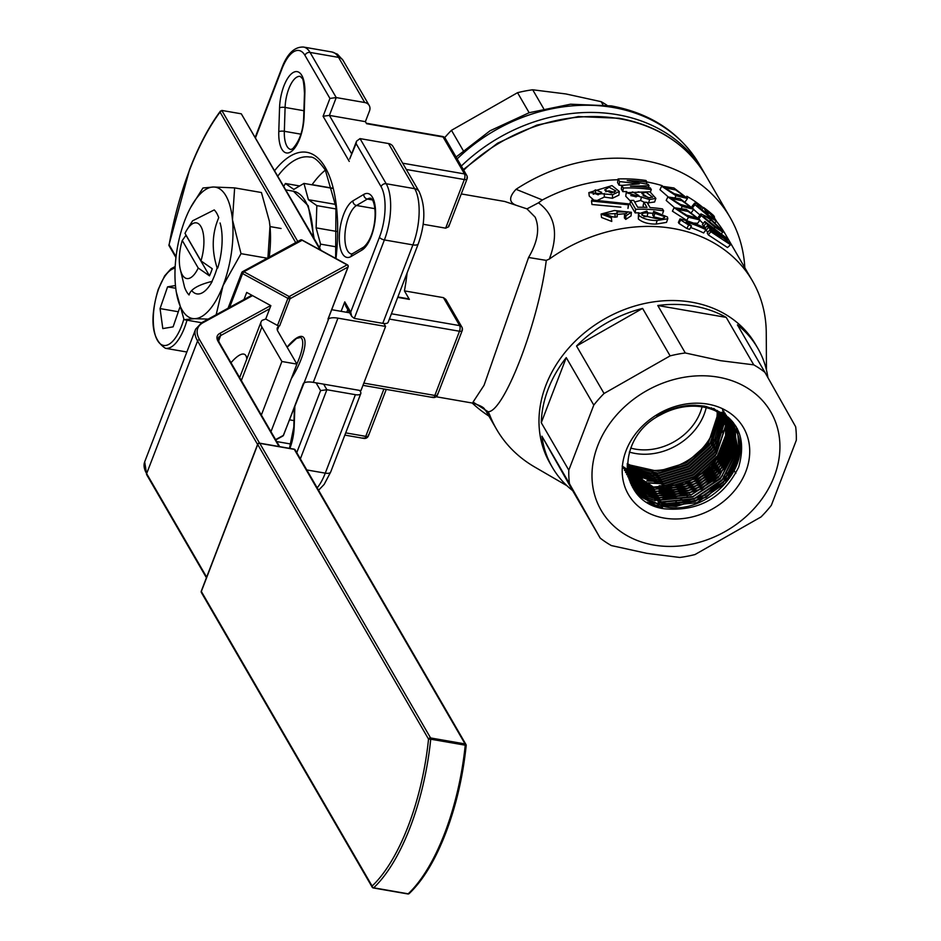 <?xml version="1.0" encoding="UTF-8"?>
<svg xmlns="http://www.w3.org/2000/svg" width="941" height="941" viewBox="0 0 941 941"><rect width="100%" height="100%" fill="white"/><g stroke="black" fill="none" stroke-linecap="round" stroke-linejoin="round"><path stroke-width="1.41" d="M217.724 268.032A41.663 16.926 -80.1 0 0 220.088 222.982M269.22 257.105A66.658 27.089 -80.1 0 0 269.985 226.346A66.658 27.089 -80.1 0 0 269.314 221.041A66.658 27.089 -80.1 0 0 269.232 220.512M190.705 207.396L202.962 188L213.442 187.012L234.638 187.882L232.474 219.841L241.025 253.658L223.017 285.676A66.658 27.089 99.9 0 1 194.528 318.681A66.658 27.089 99.9 0 1 176.155 291.157A66.658 27.089 99.9 0 1 175.496 285.852A66.658 27.089 -80.1 0 1 184.954 220.018A66.658 27.089 99.9 0 1 190.705 207.396A66.658 27.089 99.9 0 1 213.442 187.012A66.658 27.089 99.9 0 1 232.474 219.841A66.658 27.089 99.9 0 1 223.017 285.676L216.171 314.741M191.693 290.557A41.663 16.926 -80.1 0 0 209.078 286.393A41.663 16.926 -80.1 0 0 212.172 281.465M208.184 319.105L194.528 318.681L184.048 319.669L176.308 292.098M201.586 322.716L184.048 319.669M269.314 221.041L261.433 192.529L234.638 187.882M267.209 258.199L241.025 253.658M269.291 220.841L269.985 226.346L267.926 257.81M283.853 186.259L285.405 183.483L293.815 189.412L303.955 183.413L308.401 199.692L316.823 205.62L316.117 227.863L320.563 244.131L319.599 247.906M299.65 185.965L285.405 183.483M332.526 188.376L303.955 183.413M335.631 204.409L308.401 199.692M336.172 208.973L316.823 205.62M337.243 231.533L316.117 227.863M336.655 246.93L320.563 244.131M302.167 240.249L243.86 271.737L289.181 296.544L287.911 298.368L242.59 273.56L243.86 271.737A1.67 1.447 61.3 0 0 242.507 271.702A1.67 1.67 0 0 0 241.755 272.572A1.67 0.659 21 0 0 241.813 272.914A1.67 0.659 21 0 0 242.59 273.56L229.604 307.389M328.15 318.717A1.67 0.659 -159 0 1 328.15 318.952A1.67 0.659 -159 0 1 327.997 319.117L347.982 267.044A1.67 1.447 61.3 0 0 347.135 264.844L289.181 296.544A1.67 1.447 61.3 0 1 290.028 298.732L279.63 325.845A1.67 0.659 -159 0 1 278.701 325.892A1.67 0.659 -159 0 1 277.501 325.468L265.715 319.023L270.855 305.649L246.695 292.428L243.966 299.544M295.709 242.613L220.053 112.108A181.637 73.81 -80.1 0 0 189.623 169.898A181.637 73.81 -80.1 0 0 169.121 244.789L176.049 256.752M321.034 250.4L241.296 113.814L221.794 110.426L297.779 241.484M327.997 319.117L328.715 318.717A16.667 6.646 21 0 1 337.937 318.152L313.294 382.364L360.932 390.633L385.587 326.433L383.881 323.504M313.294 382.364A16.667 6.646 21 0 0 304.072 382.916L283.359 435.389A1.67 1.447 61.3 0 1 282.759 436.083A1.67 1.67 0 0 0 283.523 435.224A1.67 0.659 21 0 0 283.512 434.989M246.765 359.133A33.323 9.798 118.7 0 0 244.636 354.404A33.323 9.798 118.7 0 0 231.016 362.732M337.937 318.152L385.587 326.433M349.664 312.812L331.702 309.695M279.63 325.845L278.901 326.233A16.667 6.646 21 0 0 277.313 327.915A16.667 6.646 21 0 0 277.877 331.279L296.909 364.108L281.9 361.497L261.892 326.974A24.995 9.963 -159 0 1 261.057 321.928A24.995 9.963 -159 0 1 262.127 320.34L265.715 319.023M281.9 361.497L261.351 415.052M296.909 364.108L270.973 431.66M221.794 110.426L220.053 112.108L220.476 111.026C208.914 126.576 198.622 146.09 189.576 169.556L168.898 245.178M228.063 308.236L241.755 272.572A1.67 0.659 21 0 1 241.919 272.408A1.67 1.447 61.3 0 1 242.507 271.702L300.461 240.014A1.67 1.447 61.3 0 1 301.814 240.049L347.5 265.115M299.873 240.708A1.67 1.447 61.3 0 1 300.461 240.014A1.67 1.67 0 0 1 302.061 240.014L347.394 264.809A1.67 1.67 0 0 1 348.146 266.868A1.67 0.659 21 0 0 348.088 266.538L348.088 266.538M606.886 105.192A118.731 97.617 149.9 0 0 601.158 101.675L565.906 93.947L532.712 89.783A118.731 97.617 149.9 0 0 517.538 92.689L451.468 130.317A118.731 97.617 149.9 0 0 444.693 137.645M463.16 150.478L451.468 130.317M543.616 108.591L532.712 89.783M529.148 112.72L517.538 92.689M602.899 104.674L601.158 101.675M593.218 194.258L595.641 193.411L600.464 193.964M598.147 194.811L601.722 192.364L595.43 189.882L591.995 192.364L598.147 194.811M605.686 191.717L608.945 190.823L614.473 192.352M611.427 192.976L615.896 190.999L609.098 187.224L604.651 189.953L611.427 192.976M670.415 192.129L675.767 194.305M674.156 193.67L684.789 196.54L675.697 189.953L664.487 187.706L674.156 193.67M661.617 186.2L673.932 187.977L687.53 198.492L676.05 195.74L661.617 186.2L659.959 189.682L668.016 196.716M676.65 202.88L682.002 205.056M680.378 204.42L691.012 207.291L681.931 200.704L670.721 198.457L680.378 204.42M667.851 196.951L680.167 198.727L693.764 209.243L682.284 206.491L667.851 196.951L666.193 200.433L674.25 207.467M682.884 213.631L688.236 215.807M686.612 215.171L697.246 218.041L688.153 211.454L676.955 209.208L686.612 215.171M674.085 207.702L686.401 209.478L699.998 219.994L688.518 217.242L674.085 207.702L672.427 211.184L687.918 221.159M630.811 195.587L636.516 196.787M635.481 196.834L638.951 195.599L632.752 191.929L629.376 193.176L635.481 196.834M643.044 195.716L649.925 197.904M648.431 197.786L652.654 197.163L646.067 192.246L641.833 193.458L648.431 197.786M737.215 428.484L739.65 451.927M738.332 457.961L729.487 476.228L706.138 497.048L676.167 506.14L657.759 504.647M737.368 428.767L739.403 454.256M737.403 461.525L729.616 476.452L706.268 497.271L676.297 506.364L661.394 505.599M736.038 426.449L738.967 439.859M739.038 441.6L738.203 451.409M736.779 457.15L728.299 474.182L704.95 495.001L674.979 504.094L657.853 502.894M736.144 426.626L739.132 440.682M739.167 442.623L737.838 453.927M735.709 460.855L728.428 474.405L705.08 495.225L675.109 504.305L661.688 503.8M733.298 422.556L734.745 428.226M734.815 428.578L734.933 429.272M734.98 429.602L735.203 431.319M735.274 431.966L735.474 436.095M735.462 437.494L733.415 450.316M731.91 454.762L724.735 468.03L701.386 488.85L671.415 497.93L658.253 497.46M733.38 422.674L734.886 428.484M734.945 428.837L735.074 429.602M735.121 429.955L735.356 431.813M735.427 432.519L735.603 437.059M735.556 438.612L732.592 453.456M730.334 458.926L724.864 468.242L701.515 489.061L671.545 498.154L662.793 498.154M656.971 497.46L641.903 492.519M732.416 421.497L733.545 426.097M733.674 426.838L733.804 427.626M733.839 427.92L734.074 429.802M734.121 430.39L734.286 434.871M734.251 436.106L731.663 450.069M730.216 453.962L723.547 465.971L700.198 486.791L670.227 495.883L658.441 495.589M732.51 421.603L733.674 426.308M733.815 427.096L733.945 427.955M733.992 428.284L734.227 430.319M734.274 430.966L734.392 435.883M734.333 437.259L730.628 453.468M728.44 458.314L723.676 466.195L700.316 487.015L670.345 496.107L663.229 496.201M658.018 495.742L641.374 490.79M731.533 420.486L732.404 424.344M732.533 425.097L732.663 425.967M732.71 426.249L732.933 428.284M732.968 428.814L733.074 433.66M733.027 434.73L729.816 449.904M728.475 453.186L722.359 463.925L698.998 484.744L669.027 493.837L658.653 493.696M731.628 420.592L732.533 424.52M732.674 425.367L732.816 426.308M732.851 426.614L733.086 428.825M733.121 429.39L733.168 434.718M733.098 435.918L728.522 453.597M726.476 457.726L722.476 464.148L699.128 484.956L669.157 494.049L663.723 494.19M730.628 419.521L731.31 422.827M731.392 423.356L731.533 424.32M731.569 424.567L731.78 426.779M731.816 427.238L731.851 432.46M731.792 433.354L727.852 449.833M726.699 452.409L721.159 461.866L697.81 482.686L667.839 491.778L658.888 491.767M730.722 419.627L731.428 422.98M731.533 423.626L731.675 424.673M731.71 424.944L731.933 427.343M731.969 427.837L731.922 433.578M731.851 434.577L726.229 453.88M724.464 457.138L721.288 462.09L697.94 482.909L667.969 492.002L664.217 492.143M729.698 418.592L730.169 421.098M730.298 421.98L730.392 422.662M730.416 422.885L730.628 425.285M730.651 425.661L730.616 431.284M730.557 431.978L725.746 449.869M724.888 451.656L719.971 459.82L696.622 480.639L666.651 489.732L659.17 489.802M729.804 418.686L730.298 421.286M730.416 422.109L730.534 423.038M730.569 423.274L730.781 425.861M730.804 426.273L730.663 432.46M730.592 433.236L723.723 454.303M722.382 456.597L720.1 460.043L696.752 480.863L664.805 490.049M728.746 417.698L729.016 419.286M729.275 421.215L729.475 423.779M729.487 424.085L729.357 430.119M729.31 430.602L723.464 450.045M723.029 450.892L718.783 457.761L695.434 478.581L665.463 487.673L659.465 487.803M658.747 487.779L650.49 486.909M728.852 417.792L729.146 419.474M729.416 421.603L729.616 424.391M729.628 424.709L729.381 431.354M729.322 431.895L720.935 454.95M720.277 455.985L695.564 478.804L665.381 487.909M664.405 487.967L650.619 487.12M727.769 416.828L727.863 417.463M728.134 419.615L728.31 422.297M728.31 422.497L728.075 428.99M728.052 429.214L717.595 455.715L694.246 476.534L664.275 485.627L659.123 485.768M727.875 416.922L727.993 417.651M728.263 419.933L728.452 422.921M728.452 423.144L728.075 430.284M728.04 430.543L717.724 455.938L694.776 476.522L665.228 485.779M727.028 418.545L727.134 420.803M727.134 420.921L716.407 453.668L693.058 474.487L663.087 483.568L648.114 482.804M727.146 418.663L727.275 421.462M727.275 421.58L716.536 453.88L693.188 474.699L663.217 483.792L648.231 483.015M725.899 417.533L715.219 451.609L691.87 472.429L661.899 481.521L646.914 480.745M726.017 417.639L715.348 451.833L691.988 472.653L662.029 481.745L647.043 480.969M717.689 443.74L714.031 449.563L690.682 470.382L660.711 479.475L655.548 479.616M714.701 448.986L691.2 470.371L661.652 479.628M716.501 441.694L712.831 447.504L689.482 468.324L659.512 477.416L654.36 477.569M713.513 446.94L690.012 468.324L660.464 477.581M715.313 439.635L711.643 445.458L688.294 466.277L658.324 475.37L653.172 475.511M712.325 444.893L688.824 466.265L659.276 475.523M721.147 413.969L710.455 443.399L687.106 464.219L657.136 473.311L642.162 472.547M721.277 414.064L710.584 443.623L687.236 464.442L657.265 473.535L642.291 472.758M662.382 507.422L647.02 502.188M662.511 507.646L648.831 503.27M651.866 502.847L638.716 495.495M654.124 503.8L639.233 496.025M652.16 501.318L642.691 496.989M641.209 496.072L635.493 491.731M654.618 502.259L643.538 497.636M641.88 496.636L635.751 492.061M658.818 501.271L657.959 501.106M652.619 499.789L642.103 495.295M640.703 494.46L637.586 492.355M636.986 491.896L633.646 489.085M655.324 500.718L642.997 495.942M641.421 495.037L637.986 492.766M637.316 492.272L633.811 489.332M653.125 498.212L641.527 493.59M640.209 492.837L636.81 490.59M636.245 490.179L634.881 489.132M634.61 488.908L632.387 486.956M656.077 499.106L642.444 494.237M640.974 493.425L637.21 491.014M636.598 490.567L635.116 489.438M634.81 489.191L632.505 487.167M653.724 496.613L640.95 491.861M639.739 491.202L636.022 488.826M635.493 488.461L633.999 487.32M633.74 487.12L633.128 486.615M633.011 486.521L631.423 485.121M640.55 491.802L636.434 489.249M635.857 488.85L634.234 487.626M633.952 487.403L633.281 486.862M633.164 486.756L631.517 485.297M654.43 494.954L640.374 490.132M639.292 489.567L635.234 487.062M634.752 486.72L633.117 485.509M632.87 485.321L632.187 484.768M631.834 484.474L630.646 483.439M640.151 490.179L635.657 487.485M635.14 487.132L633.364 485.827M633.093 485.615L632.352 485.015M631.94 484.686L630.717 483.615M654.054 493.06L639.798 488.403M638.868 487.92L634.446 485.285M634.022 484.991L632.234 483.698M632.011 483.521L631.246 482.921M630.846 482.592L630 481.874M654.183 493.284L640.845 489.061M639.786 488.544L634.893 485.721M634.434 485.403L632.481 484.015M632.246 483.827L631.411 483.168M630.964 482.804L630.07 482.039M652.866 491.002L639.233 486.65M638.468 486.274L633.669 483.509M633.293 483.262L631.352 481.874M631.152 481.721L630.305 481.063M630.07 480.875L629.458 480.369M652.995 491.226L640.315 487.32M639.445 486.909L634.128 483.945M633.728 483.686L631.611 482.192M631.399 482.039L630.482 481.322M629.988 480.933L661.664 502.259L693.999 499.177L722.018 480.557L736.403 452.645L732.416 424.791M627.271 463.478A56.86 46.744 149.9 0 0 632.164 466.077A56.86 46.744 149.9 0 0 644.032 469.688A56.86 46.744 149.9 0 0 717.195 411.699M717.183 411.099A56.86 46.744 149.9 0 0 717.16 410.452M200.962 260.892L185.001 233.368A28.254 11.48 99.9 0 1 187.141 229.451A28.254 11.48 99.9 0 1 200.892 226.51A28.254 11.48 99.9 0 1 200.962 260.892L212.243 268.714A41.38 16.82 -80.1 0 1 209.502 275.842L198.222 268.032A28.254 11.48 99.9 0 1 182.319 274.89A28.254 11.48 99.9 0 1 180.237 269.185A28.254 11.48 99.9 0 1 182.26 240.496L185.989 235.285L209.502 275.842M187.141 229.451L192.599 220.817L214.242 209.914A45.827 18.62 99.9 0 1 216.712 213.207A45.827 18.62 99.9 0 1 218.735 217.677C211.996 233.415 211.454 250.177 217.136 267.926A45.827 18.62 99.9 0 1 211.948 281.418C198.081 284.876 190.447 289.393 189.07 294.968A45.827 18.62 99.9 0 1 186.589 291.675A45.827 18.62 99.9 0 1 184.565 287.205L180.237 269.185M653.736 545.039A98.052 80.608 -30.1 0 1 597.688 445.763A98.052 80.608 -30.1 0 1 718.183 377.153A98.052 80.608 -30.1 0 1 774.231 476.428A98.052 80.608 -30.1 0 1 653.736 545.039M720.547 360.685L685.295 352.969A118.731 97.617 149.9 0 0 670.121 355.874L604.051 393.491A118.731 97.617 149.9 0 0 593.783 405.089L568.799 470.171A118.731 97.617 149.9 0 0 569.446 483.662L600.17 538.087A118.731 97.617 149.9 0 0 611.368 545.568L646.608 553.296L679.802 557.46A118.731 97.617 149.9 0 0 694.987 554.555L761.046 516.938A118.731 97.617 149.9 0 0 771.326 505.341L796.309 440.259A118.731 97.617 149.9 0 0 795.663 426.767L764.927 372.342A118.731 97.617 149.9 0 0 753.741 364.849L720.547 360.685M706.468 406.512A56.107 46.133 -30.1 0 1 706.338 407.1M706.209 407.676A56.107 46.133 -30.1 0 1 635.246 453.456A56.107 46.133 -30.1 0 1 629.353 452.068M702.08 406.865A52.908 43.498 -30.1 0 1 635.387 449.139A52.908 43.498 -30.1 0 1 630.729 448.092M707.832 404.124A66.54 54.707 -30.1 0 1 745.86 471.5A66.54 54.707 -30.1 0 1 664.087 518.056A66.54 54.707 -30.1 0 1 626.059 450.692A66.54 54.707 -30.1 0 1 707.832 404.124M704.468 406.124C736.133 414.946 747.554 435.26 738.709 467.042C723.406 497.813 698.622 511.728 664.393 508.81C617.496 502.765 614.979 437.365 660.876 414.734A58.624 48.191 -30.1 0 1 702.962 407.006A58.624 48.191 -30.1 0 1 733.545 426.367A58.624 48.191 -30.1 0 1 735.862 430.543C729.828 417.71 719.112 409.711 703.739 406.547C687.789 403.877 672.145 407.159 656.83 416.392A61.13 50.261 -30.1 0 1 695.34 405.242L704.468 406.124M622.154 466.007L653.454 487.097L683.095 484.838L709.714 469.089L725.664 444.423L726.417 417.992M722.57 409.182L727.475 436.812L713.678 464.936L685.836 483.85L653.43 487.073L627.882 473.746M623.271 468.124L654.63 489.261L684.683 486.885L711.514 470.712L727.275 445.54L727.334 418.839M723.829 411.17L728.746 438.847L714.913 467.007L687.024 485.968L654.583 489.179L628.165 474.946M624.389 470.253L655.795 491.437L686.26 488.932L713.325 472.335L728.852 446.657L728.228 419.721M725.111 413.181L730.004 440.894L716.148 469.1L688.212 488.073L655.724 491.296L628.47 476.111M625.506 472.382L656.971 493.602L687.836 490.967L715.113 473.935L730.416 447.775L729.087 420.615M726.393 415.181L731.275 442.952L717.383 471.182L689.4 490.179L656.865 493.402L628.811 477.275M626.624 474.511L658.147 495.766L689.412 493.013L716.901 475.546L731.957 448.892L729.91 421.533M727.664 417.181L732.533 444.999L718.606 473.276L690.588 492.296L658.006 495.519L629.188 478.404M627.741 476.64L659.312 497.93L690.988 495.06L718.677 477.158L733.486 450.021L730.71 422.462M728.934 419.18L733.804 447.046L719.841 475.358L691.776 494.401L659.147 497.624L629.588 479.534M628.847 478.757L660.488 500.094L692.552 497.095L720.441 478.757L734.98 451.151L731.475 423.415M725.158 414.393L725.876 415.287M730.216 421.192L735.062 449.092L721.077 477.452L692.976 496.507L660.3 499.742L630.023 480.639M722.37 412.558L722.935 413.217M731.486 423.191L736.332 451.127L722.312 479.534L694.164 498.612L661.441 501.847L630.67 482.039M631.093 483.027L662.829 504.423L695.411 501.271L723.547 482.404L737.791 454.209L733.404 426.261M730.134 421.345L711.337 407.806M713.69 408.441L730.381 421.592M732.745 425.156L737.603 453.15L723.57 481.592L695.364 500.718L662.582 503.964L631.352 483.439M627.482 471.629L631.623 484.086L644.691 498.777L664.005 506.599C707.126 516.656 755.305 465.254 735.862 430.543M733.38 426.097L739.014 454.221L725.288 483.133L696.905 502.706L663.723 506.07L644.42 498.26L631.364 483.58L627.918 474.511M628.776 478.193L630.505 481.957L628.894 478.593M436.106 396.749L473.476 403.242L473.064 402.078L484.086 385.245L528.571 257.481C537.782 241.778 539.969 228.322 535.135 217.136L526.972 208.867L516.785 205.491C508.858 202.691 508.611 197.304 516.033 189.306A160.393 131.869 -30.1 0 1 643.985 160.452A160.393 131.869 -30.1 0 1 730.028 217.324A160.393 131.869 -30.1 0 1 744.813 267.75M488.92 416.098A160.393 131.869 -30.1 0 1 472.194 403.019M516.785 205.491L504.741 201.48L461.29 193.928M516.033 189.306L542.392 199.963A147.89 121.589 -30.1 0 1 617.978 179.755M646.855 181.954A147.89 121.589 -30.1 0 1 662.205 185.659M686.777 196.257A147.89 121.589 -30.1 0 1 699.445 204.715M700.516 205.561A147.89 121.589 -30.1 0 1 703.268 207.82M716.442 221.276A147.89 121.589 -30.1 0 1 725.405 234.262L752.459 280.936A147.89 121.589 -30.1 0 1 766.256 332.761L766.468 370.084M552.308 467.301A118.731 97.617 149.9 0 0 572.646 490.626L541.922 436.201A118.731 97.617 149.9 0 0 552.308 467.301L550.05 463.395A118.731 97.617 -30.1 0 1 568.587 348.205A118.731 97.617 -30.1 0 1 691.788 302.202A118.731 97.617 -30.1 0 1 755.494 344.3L757.752 348.194A118.731 97.617 149.9 0 0 737.415 324.868L764.927 372.342M542.392 199.963L538.464 202.821C555.249 215.171 558.86 233.921 549.321 259.081A147.89 121.589 -30.1 0 1 673.121 228.498A147.89 121.589 -30.1 0 1 752.459 280.936M549.321 259.081L546.262 260.386C538.828 321.551 504.105 411.982 488.156 411.758L489.602 414.663L485.709 410.547M566.976 485.744L534.688 467.007A147.89 121.589 -30.1 0 1 496.566 429.296A147.89 121.589 -30.1 0 1 489.602 414.663M657.783 305.507L726.217 317.388A118.731 97.617 149.9 0 0 694.046 306.096A118.731 97.617 149.9 0 0 657.783 305.507L685.295 352.969M572.646 490.626L600.17 538.087M541.922 436.201L569.446 483.662M541.275 422.709L566.259 357.615A118.731 97.617 149.9 0 0 541.275 422.709L568.799 470.171M566.259 357.615L593.783 405.089M576.539 346.029L642.597 308.413A118.731 97.617 149.9 0 0 576.539 346.029L604.051 393.491M642.597 308.413L670.121 355.874M619.284 191.47L612.591 194.669L588.843 192.623L612.015 185.6L619.284 191.47L618.919 195.116L612.45 198.269L604.322 197.069L597.864 200.151M593.677 199.974L589.254 196.081L588.843 192.623M591.501 201.021L592.018 199.927L628.87 203.903L627.965 208.42L628.353 204.797L591.501 201.021L591.971 204.503L620.884 207.173M631.023 215.924L625.753 219.394L624.389 217.947L624.542 214.348L628.07 211.866L617.002 211.937L617.225 216.842A147.89 121.589 -30.1 0 0 615.096 217.195L605.769 215.689M626.518 213.56L617.202 214.43M617.202 213.278A152.066 125.012 -30.1 0 0 615.014 213.631L604.322 214.042L611.168 216.301L611.768 221.453L601.534 217.489L601.111 214.03L614.32 210.525L631.387 212.278L625.918 215.807L625.753 219.394M643.879 216.677L647.126 216.571L647.914 212.937C643.785 212.654 641.809 213.431 642.009 215.254L655.583 218.441C661.217 219.218 664.17 218.606 664.452 216.595L654.795 213.301L653.677 211.372L667.475 217.018L667.792 218.759L666.499 222.382L656.148 224.087C648.361 224.17 642.432 222.452 638.327 218.959L638.492 213.866L646.843 211.09L647.914 212.937A147.89 121.589 -30.1 0 1 653.136 213.336M661.264 218.606L653.807 216.912L652.689 214.983L653.677 211.372M643.938 207.291L643.079 205.808L643.938 202.197A152.066 125.012 -30.1 0 1 647.043 202.362L650.066 207.573A152.066 125.012 -30.1 0 1 662.488 208.914L663.605 210.843L662.687 213.407M663.605 210.843A152.066 125.012 -30.1 0 0 635.669 209.278L635.151 212.901A147.89 121.589 -30.1 0 1 639.045 212.807M635.151 212.901L630.035 204.079L630.552 200.457A152.066 125.012 -30.1 0 1 633.716 200.374L637.704 207.267A152.066 125.012 -30.1 0 1 646.961 207.396L643.938 202.197M655.877 198.386L649.584 199.527L626.236 192.646L649.949 191.811L655.877 198.386L654.595 201.997L647.408 202.985M644.126 202.197L640.598 200.468L634.657 201.997M630.458 201.139L625.718 196.234L626.236 192.646M623.354 188.024L621.836 185.424L639.28 183.871L619.601 181.554L618.096 178.955A152.066 125.012 -30.1 0 1 646.032 180.519L646.996 182.201A152.066 125.012 -30.1 0 0 627.188 180.554L648.267 184.389L649.043 185.73L630.505 186.271A152.066 125.012 -30.1 0 1 650.313 187.918L651.29 189.588A152.066 125.012 -30.1 0 0 623.354 188.024L622.824 191.646A147.89 121.589 -30.1 0 1 626.777 191.564M638.057 191.882A147.89 121.589 -30.1 0 1 639.233 191.964M622.824 191.646L621.319 189.047L621.836 185.424M622.048 185.389L619.084 185.177L617.567 182.578L618.096 178.955M731.816 421.58A147.89 121.589 -30.1 0 1 731.286 422.203M729.498 424.285A147.89 121.589 -30.1 0 1 728.84 425.026M727.899 426.073A147.89 121.589 -30.1 0 1 727.028 427.038M726.852 427.226A147.89 121.589 -30.1 0 1 725.264 428.931M725.052 429.155A147.89 121.589 -30.1 0 1 723.088 431.19M722.817 431.46A147.89 121.589 -30.1 0 1 720.336 433.93M720.006 434.248A147.89 121.589 -30.1 0 1 716.795 437.283M716.36 437.683A147.89 121.589 -30.1 0 1 711.996 441.541M711.372 442.07A147.89 121.589 -30.1 0 1 704.738 447.434M703.668 448.234A147.89 121.589 -30.1 0 1 699.728 451.127M670.474 468.1A147.89 121.589 -30.1 0 1 667.381 469.488M666.134 470.018A147.89 121.589 -30.1 0 1 658.065 473.241M657.277 473.535A147.89 121.589 -30.1 0 1 651.678 475.476M651.09 475.664A147.89 121.589 -30.1 0 1 646.785 477.005M646.326 477.134A147.89 121.589 -30.1 0 1 642.868 478.11M642.491 478.204A147.89 121.589 -30.1 0 1 639.668 478.934M639.362 479.016A147.89 121.589 -30.1 0 1 637.01 479.581M636.763 479.639A147.89 121.589 -30.1 0 1 635.304 479.969A147.89 121.589 -30.1 0 1 634.81 480.075M634.599 480.122A147.89 121.589 -30.1 0 1 633.893 480.275M633.846 480.286A147.89 121.589 -30.1 0 1 632.975 480.463M632.681 480.522A147.89 121.589 -30.1 0 1 631.834 480.698M693.423 223.064L697.657 223.276L699.998 219.994M686.848 228.498L688.671 225.04A152.066 125.012 -30.1 0 1 691.494 225.934L689.6 229.369A147.89 121.589 -30.1 0 0 686.848 228.498L678.967 223.417L678.379 222.405L680.037 218.9A152.066 125.012 -30.1 0 1 704.997 228.04L705.962 229.722L703.633 232.98A147.89 121.589 -30.1 0 0 690.623 227.499M722.688 237.661L708.361 227.522L707.279 225.675L720.065 233.121L705.926 223.323L704.844 221.476L726.758 238.214L727.734 239.896L713.666 230.133L729.581 243.084L730.557 244.766L727.511 247.542L708.314 234.897L707.244 233.05L709.714 229.875L722.629 237.72M708.02 232.051L705.597 230.227M705.609 227.828L702.374 224.652L704.844 221.476M703.209 223.582L699.81 220.241M699.998 215.03L693.611 209.455M351.687 153.865L329.385 115.402L323.081 116.261L329.926 98.429L336.231 97.57L329.385 115.402L365.39 121.66L369.495 110.956A8.328 6.846 149.9 0 0 369.201 105.474A8.328 6.846 149.9 0 0 364.732 102.522L338.56 57.377A41.663 16.926 -80.1 0 0 331.997 52.002L337.443 54.19L343.042 60.33A8.328 6.846 149.9 0 0 338.56 57.377L310.06 52.425L336.231 97.57L364.732 102.522M402.666 163.193L464.501 173.92L443.093 136.998L366.578 123.706L365.39 121.66M341.124 311.33L344.759 301.873L350.711 312.13L379.458 237.226A37.499 15.232 -80.1 0 0 381.07 186.659L356.098 143.573L356.557 141.15L360.027 138.609L388.527 143.55A8.328 6.846 -30.1 0 1 392.997 146.514L419.168 191.646A8.328 6.846 149.9 0 0 414.699 188.694L388.527 143.55M296.768 452.656L320.587 390.597L326.892 389.739L355.392 394.679A8.328 3.317 21 0 0 360.791 393.561A8.328 3.317 21 0 0 360.521 391.879L359.662 390.409M350.711 312.13L351.699 316.329L354.275 318.399L382.775 323.351L412.899 244.883A41.663 16.926 -80.1 0 0 414.699 188.694L386.198 183.742A41.663 16.926 99.9 0 1 384.399 239.931L412.899 244.883A8.328 3.317 -159 0 0 418.298 243.766C425.367 223.582 425.661 206.22 419.168 191.646M418.298 243.766L388.174 322.234A8.328 3.317 -159 0 1 382.775 323.351M325.363 170.133A112.485 45.709 -80.1 0 0 312 184.812M182.26 240.496L198.222 268.032M397.878 296.968L408.712 298.85A4.164 1.694 99.9 0 1 409.37 299.391L404.43 290.875A102.063 41.475 -80.1 0 0 407.112 272.902M726.217 317.388L753.741 364.849M767.903 377.6A118.731 97.617 149.9 0 0 757.752 348.194M732.122 470.265L733.604 469.606M734.262 470.747L734.792 471.653M734.921 471.876L735.803 473.394M731.345 470.712L730.592 471.135M727.44 472.935L726.381 473.535M722.559 475.711L720.971 476.616M715.736 479.604L712.808 481.263M689.859 494.331L687.001 495.966M681.707 498.977L680.178 499.847M676.308 502.047L675.309 502.623M672.097 504.447L671.427 504.835M448.798 225.275L448.681 226.757L445.658 228.169L464.325 179.543L406.312 169.474M423.144 224.264L445.658 228.169M404.43 290.875L443.434 297.65L445.822 299.391L461.89 327.103A4.164 3.423 149.9 0 0 459.655 325.621L443.434 297.65M473.064 402.078L488.156 411.758M528.571 257.481L546.262 260.386M526.972 208.867L538.464 202.821M667.792 218.759L657.077 220.476L656.148 224.087M657.077 220.476C649.102 220.547 643.021 218.83 638.845 215.336L638.327 218.959M638.845 215.336L638.492 213.866M641.809 214.407L642.009 215.254M664.617 217.477L664.452 216.595L663.923 218.136M654.795 213.301L653.807 216.912M635.669 209.278L630.552 200.457M641.48 196.845L640.598 200.468M649.584 199.527L648.525 203.127M646.996 182.201L646.373 183.942M649.043 185.73L648.361 187.635M651.29 189.588L650.419 191.999M619.601 181.554L619.084 185.177M678.967 223.417L680.614 219.912L680.037 218.9M688.671 225.04L680.614 219.912M705.962 229.722A152.066 125.012 -30.1 0 0 686.165 222.005L691.494 225.934M615.014 213.631L615.096 217.195M611.544 217.912L601.111 214.03M625.918 215.807L624.542 214.348M628.87 203.903L628.353 204.797M604.263 193.505L604.322 197.069M612.591 194.669L612.45 198.269M727.734 239.896L726.934 240.625M730.557 244.766L710.796 231.721L708.314 234.897M710.796 231.721L709.714 229.875M708.361 227.522L705.879 230.698M707.279 225.675L704.809 228.851M705.926 223.323L703.445 226.499M715.007 227.24L701.28 215.618L700.88 213.901L709.608 217.912L722.382 230.651L722.888 232.227L715.007 227.24L714.419 227.875M701.28 215.618L698.798 218.806M713.843 225.228C718.148 228.663 720.3 229.851 720.288 228.804L710.773 219.935C706.397 216.653 704.056 215.689 703.762 217.03L713.843 225.228M720.488 229.522L720.288 228.804L719.724 229.345M703.609 216.254L703.762 217.03M709.02 221.817L710.773 219.935M709.396 216.842L694.94 204.703L694.587 203.127L700.375 205.314L701.445 207.161C698.434 205.103 697.093 204.762 697.434 206.114L707.997 214.654C712.031 217.865 714.007 218.924 713.913 217.806L708.102 211.831A152.066 125.012 -30.1 0 0 706.809 210.843L708.326 213.442A152.066 125.012 -30.1 0 0 706.044 211.784L703.562 207.502A152.066 125.012 -30.1 0 1 713.666 215.618L714.49 217.042L713.102 215.936L716.524 221.206L709.396 216.842L708.867 217.406M694.94 204.703L692.47 207.879M701.445 207.161L699.998 208.82M697.234 205.303L697.434 206.114M714.101 218.512L713.913 217.806L713.337 218.347M708.326 213.442L707.503 214.301M706.044 211.784L705.221 212.678M703.562 207.502L701.351 209.89M281.077 228.498L269.996 226.569M724.782 414.863L725.076 415.769M725.464 417.169L725.664 437.694L716.654 457.549L694.646 477.158L666.393 485.709L627.659 472.617M724.005 414.146L724.264 415.063M724.605 416.463L715.466 455.491L693.458 475.099L665.205 483.662L627.471 471.535M723.182 413.428L723.394 414.346M723.688 415.757L714.278 453.444L692.27 473.052L664.017 481.616L627.353 470.441M722.323 412.84L722.488 413.628M722.735 415.052L713.09 451.386L691.07 471.006L662.829 479.557L627.271 469.312M721.429 412.287L721.535 412.923M721.723 414.358L711.902 449.339L689.882 468.947L661.629 477.51L627.212 468.136M720.677 413.675L710.714 447.281L688.694 466.901L660.441 475.452L627.177 466.936M719.594 413.017L709.514 445.234L687.506 464.842L659.253 473.405L627.177 465.689M718.453 412.358L708.326 443.187L686.318 462.796L658.065 471.347L627.212 464.407M717.265 410.511L717.277 411.146M717.265 411.735L717.195 413.899M344.759 301.873L345.759 306.072L351.699 316.329M356.098 143.573L349.711 158.982L356.557 141.15M179.849 307.366L173.097 326.856L162.805 328.585L160.052 308.577L167.58 286.852L175.473 285.535M178.331 311.753L160.052 308.577M175.767 288.275L167.58 286.852M313.165 236.814A74.986 30.465 -80.1 0 0 293.404 191.223L308.248 205.773L314.129 238.485M373.659 887.845L407.582 893.738A1.67 0.682 99.9 0 0 407.841 893.95A1.67 0.682 99.9 0 0 408.194 893.809A148.925 60.506 -80.1 0 0 444.681 833.244A148.925 60.506 -80.1 0 0 465.242 745.19L430.731 739.203A148.925 60.506 99.9 0 1 410.182 827.257A148.925 60.506 99.9 0 1 373.683 887.81L408.194 893.809A1.67 1.341 46.7 0 0 409.264 893.515C423.132 880.211 435.295 860.05 445.763 833.02C456.103 805.802 462.913 776.643 466.195 745.531L466.03 745.613A147.255 59.836 99.9 0 1 445.705 832.679M277.501 325.468L287.911 298.368A1.67 0.659 21 0 0 289.11 298.791A1.67 0.659 21 0 0 290.028 298.732L347.982 267.044A1.67 0.659 21 0 0 348.146 266.868L328.15 318.952M287.087 347.17A34.993 10.292 -61.3 0 1 303.284 337.113A34.993 10.292 -61.3 0 1 301.179 359.144A34.993 10.292 -61.3 0 1 291.322 378.647M296.862 364.026A33.323 9.798 118.7 0 0 299.062 358.768A33.323 9.798 118.7 0 0 300.567 337.454L296.486 338.419L287.134 347.264M257.575 444.458L197.575 340.948L146.643 473.641L206.644 577.139M279.042 446.528L218.136 341.477A26.666 10.633 -159 0 1 219.782 333.408L270.702 305.566M320.234 249.953L241.296 113.814M252.529 295.627L203.115 322.645A56.66 22.596 21 0 0 199.621 339.783L259.54 443.14A1.67 0.682 -80.1 0 0 259.081 443.387M199.621 339.783A1.67 1.364 -30.1 0 0 197.575 340.948A58.33 23.254 -159 0 1 195.622 329.174L144.691 461.855A58.33 23.254 21 0 0 146.643 473.641A1.67 1.364 -30.1 0 0 146.702 474.735L206.42 577.739M269.644 308.801L220.629 335.596A24.995 9.963 21 0 0 218.253 338.113L219.03 342.065A1.67 1.364 149.9 0 0 218.136 341.477M219.782 333.408A1.67 1.447 -118.7 0 1 220.629 335.596L218.535 341.077M278.901 326.233L277.372 330.22M275.595 439.635L283.359 435.389A1.67 0.659 21 0 0 283.523 435.224L303.473 383.246M328.715 318.717L304.072 382.916M261.892 326.974L241.331 380.529M228.192 308.166L241.766 272.808M428.531 739.108L257.74 444.517L201.339 591.466L372.118 886.057A147.255 59.836 -80.1 0 0 428.531 739.108L430.731 739.203A1.67 0.682 99.9 0 0 430.578 737.944L465.077 743.931L294.298 449.351L259.787 443.352L430.578 737.944A1.67 1.364 149.9 0 0 428.531 739.108M201.174 323.316A1.67 1.447 61.3 0 1 203.115 322.645M201.539 590.924A1.67 0.659 21 0 0 201.28 591.136A1.67 0.659 21 0 0 201.339 591.466A1.67 1.364 149.9 0 0 201.398 592.571L372.177 887.151A1.67 1.364 149.9 0 0 373.071 887.739A1.67 0.682 -80.1 0 0 373.33 887.963A1.67 0.682 -80.1 0 0 373.683 887.81A1.67 1.341 46.7 0 1 372.118 886.057A1.67 1.364 149.9 0 0 372.177 887.151A1.67 1.67 0 0 0 373.33 887.963L407.841 893.95A1.67 1.67 0 0 0 409.264 893.515M258.128 443.929A1.67 0.659 21 0 0 257.681 444.187A1.67 0.659 21 0 0 257.74 444.517A1.67 1.364 149.9 0 1 259.787 443.352A1.67 0.682 -80.1 0 0 259.528 443.14L294.027 449.128A1.67 0.682 99.9 0 1 294.298 449.351A1.67 1.364 149.9 0 1 295.192 449.939A1.67 1.67 0 0 0 294.027 449.128A1.67 0.682 99.9 0 0 293.71 449.245M466.089 745.425A1.67 1.364 149.9 0 0 465.077 743.931A1.67 0.682 -80.1 0 1 465.242 745.19L466.195 745.531A1.67 1.67 0 0 0 465.971 744.519L295.192 449.939M457.161 158.876A160.393 131.869 -30.1 0 1 613.297 107.509A160.393 131.869 -30.1 0 1 699.339 164.381L703.503 171.568A160.393 131.869 -30.1 0 0 617.461 114.696A160.393 131.869 -30.1 0 0 461.325 166.063M595.43 189.882L595.641 193.411M676.05 195.74L675.309 197.034M682.284 206.491L681.543 207.785M688.518 217.242L686.554 220.653M274.737 170.533A116.649 47.403 99.9 0 1 325.21 167.369A116.649 47.403 99.9 0 1 335.972 258.563M335.631 258.375L335.937 206.914L325.351 170.109C318.811 160.852 313.647 156.5 309.871 157.065A112.485 45.709 -80.1 0 0 277.889 175.979M301.79 75.409A29.159 11.845 99.9 0 1 304.872 92.877L304.108 116.719A29.159 11.845 99.9 0 1 290.557 152.019A29.159 11.845 99.9 0 1 278.783 131.716L279.548 107.874A29.159 11.845 99.9 0 1 288.181 77.55A29.159 11.845 99.9 0 1 301.79 75.409M303.908 110.72L285.099 107.45A24.995 10.151 -80.1 0 1 300.238 76.397L301.932 78.15C303.096 78.209 303.931 83.29 304.461 93.394A4.164 1.247 1.8 0 1 304.872 92.877M372.448 197.281A29.159 11.845 99.9 0 1 374.224 225.958A29.159 11.845 99.9 0 1 361.979 250.059L351.122 256.481A29.159 11.845 99.9 0 1 339.336 236.179A29.159 11.845 99.9 0 1 352.899 200.868L363.755 194.434A29.159 11.845 99.9 0 1 372.448 197.281M372.554 199.963L367.378 199.057A24.995 10.151 -80.1 0 1 370.895 198.269L372.589 200.021C378.047 211.031 374.483 238.167 363.602 247.13A4.164 3.599 59.4 0 0 361.979 250.059M463.701 170.168A160.393 131.869 -30.1 0 1 619.837 118.801A160.393 131.869 -30.1 0 1 705.879 175.673L730.028 217.324M294.004 420.603L289.44 419.815M347.782 309.565L346.735 312.306M363.826 383.116L434.824 395.443L459.479 331.244L389.386 319.07M360.027 138.609L386.198 183.742A4.164 3.423 -30.1 0 0 381.07 186.659M255.329 137.045L281.771 68.14C287.193 53.731 294.439 46.697 303.496 47.05A41.663 16.926 99.9 0 1 310.06 52.425A4.164 3.423 149.9 0 0 304.943 55.343A37.499 15.232 -80.1 0 0 281.912 68.975L255.599 137.527M306.79 469.947L325.28 473.147L355.392 394.679M317.164 487.85A41.663 16.926 -80.1 0 0 325.28 473.147A8.328 3.317 -159 0 0 330.679 472.029L360.791 393.561M323.657 384.163L326.892 389.739L300.355 458.855M379.458 237.226A4.164 1.659 21 0 0 384.399 239.931L354.275 318.399M279.548 107.874A4.164 1.247 1.8 0 1 285.099 107.45L284.335 131.293A24.995 10.151 -80.1 0 0 290.922 149.49L292.639 148.784C299.485 141.256 303.178 130.728 303.696 117.237A4.164 1.247 1.8 0 1 304.108 116.719M300.861 134.163L284.335 131.293A4.164 1.247 1.8 0 0 278.783 131.716M363.755 194.434A4.164 3.599 59.4 0 0 367.378 199.057L356.521 205.491A24.995 10.151 -80.1 0 0 345.182 231.709A24.995 10.151 -80.1 0 0 351.475 253.952L352.746 253.552A4.164 3.599 59.4 0 0 351.122 256.481M374.918 208.679L356.521 205.491A4.164 3.599 59.4 0 1 352.899 200.868M290.957 444.046L276.725 441.576M345.712 432.872L365.743 436.353L383.928 388.986M391.421 313.776L459.655 325.621A4.164 1.694 -80.1 0 1 459.479 331.244A4.164 1.659 -159 0 0 462.172 330.691A4.164 4.164 0 0 0 461.89 327.103A4.164 3.423 149.9 0 1 462.031 329.844A4.164 1.659 -159 0 1 462.172 330.691L437.53 394.891A4.164 1.659 -159 0 1 434.824 395.443A4.164 1.694 -80.1 0 1 432.931 397.502A4.164 4.164 0 0 0 437.53 394.891A4.164 1.659 -159 0 0 437.389 394.044M409.37 299.391L397.725 297.368M312.118 184.648L332.467 188.188M363.191 437.859A4.164 1.694 -80.1 0 0 363.838 438.4A4.164 1.694 -80.1 0 0 365.743 436.353A4.164 1.659 -159 0 0 368.449 435.789L386.257 389.398M432.272 396.961A4.164 1.694 -80.1 0 0 432.931 397.502L362.967 385.351M448.681 226.757L467.018 178.99A4.164 4.164 0 0 0 466.736 175.402A4.164 3.423 149.9 0 1 466.889 178.143A4.164 1.659 -159 0 1 467.018 178.99A4.164 1.659 -159 0 1 464.325 179.543A4.164 1.694 -80.1 0 0 464.501 173.92A4.164 3.423 149.9 0 1 466.736 175.402L445.328 138.468A4.164 3.423 149.9 0 0 443.093 136.998A4.164 1.694 -80.1 0 0 442.435 136.457L366.308 123.236M368.307 434.954A4.164 1.659 -159 0 1 368.449 435.789A4.164 4.164 0 0 1 363.838 438.4L344.853 435.107M349.252 161.405L323.081 116.261M329.926 98.429L304.943 55.343M320.587 390.597L316.094 382.846M294.874 405.642L294.204 426.602A29.159 11.845 99.9 0 1 289.887 448.41M281.771 68.14A4.164 1.659 21 0 0 281.912 68.975M294.204 426.602A4.164 1.247 -178.2 0 0 293.792 427.12L294.439 406.771M186.988 320.187A41.663 16.926 99.9 0 1 185.412 325.221A41.663 16.926 99.9 0 1 165.463 348.299C151.76 339.501 149.325 319.905 158.17 289.534L164.651 275.878L171.003 268.773L175.191 266.538M175.108 268.232A39.157 15.915 -80.1 0 0 158.288 289.957A39.157 15.915 -80.1 0 0 158.276 341.654A39.157 15.915 -80.1 0 0 182.389 323.751A39.157 15.915 -80.1 0 0 183.848 319.128M293.404 191.223L285.982 189.929M261.057 321.928L239.661 377.647M251.823 295.239L201.774 322.61L195.622 329.174M168.957 245.519L175.955 257.575M146.702 474.735L144.691 461.855M219.03 342.065L279.653 446.634M275.76 439.918L282.759 436.083M259.528 443.14A1.67 1.67 0 0 0 257.681 444.187L201.28 591.136A1.67 1.67 0 0 0 201.398 592.571M456.079 157.029L490.085 130.752L529.183 112.708L570.564 104.204L611.321 105.898C650.807 113.261 680.143 132.752 699.339 164.381M704.668 173.638L703.503 171.568M463.337 169.545L497.577 143.197L536.899 125.094L578.444 116.566L619.178 118.26C658.288 125.6 687.189 144.738 705.879 175.673M303.496 47.05L331.997 52.002M496.566 429.296L485.662 410.476M330.679 472.029L324.175 484.392L318.564 490.261M369.201 105.474L343.042 60.33M445.328 138.468A4.164 4.164 0 0 0 442.435 136.457M473.476 403.242C487.191 407.947 483.556 409.464 485.838 410.723M691.423 212.525L693.764 209.243M685.189 201.774L687.53 198.492M631.023 215.936L631.387 212.278M721.512 233.497L722.888 232.227M698.398 217.053L700.88 213.901M715.219 222.405L716.524 221.206M692.106 206.279L694.587 203.127M352.746 253.552L363.602 247.13M293.792 427.12L289.452 448.339M303.696 117.237L304.461 93.394M186.859 352.005L165.463 348.299"/></g></svg>
